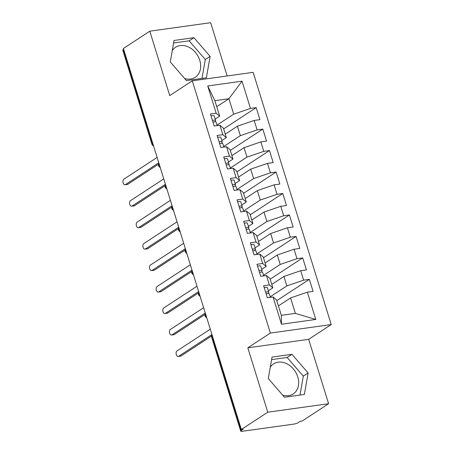 <?xml version="1.0" encoding="UTF-8"?>
<svg xmlns="http://www.w3.org/2000/svg" width="454" height="454" viewBox="0 0 454 454"><rect width="100%" height="100%" fill="white"/><g stroke="black" fill="none" stroke-linecap="round" stroke-linejoin="round"><path stroke-width="0.68" d="M184.676 78.542A17.95 13.995 56.8 0 0 195.203 77.322A17.95 13.995 56.8 0 0 199.76 60.297A17.95 13.995 56.8 0 0 175.545 47.278A17.95 13.995 56.8 0 0 172.265 50.598M270.278 367.224A17.95 13.995 -123.2 0 1 273.558 363.904A17.95 13.995 -123.2 0 1 297.773 376.916A17.95 13.995 -123.2 0 1 293.216 393.947A17.95 13.995 -123.2 0 1 282.683 395.167M328.605 403.719L302.194 421.006L300.349 421.267L298.42 422.526A3.45 0.749 162.8 0 1 293.846 424.098L242.209 431.3A3.45 0.749 162.8 0 1 240.722 431.135L211.666 337.277A3.45 0.749 162.8 0 1 212.194 336.641L241.25 430.5L243.179 429.24L241.335 429.495L267.752 412.209L328.605 403.719L308.675 339.325L331.227 324.565L253.15 72.339L192.292 80.829L270.368 333.054L331.227 324.565M227.148 75.966L210.662 22.7L149.803 31.19L123.392 48.476L241.335 429.495M268.445 378.71A17.95 13.995 -123.2 0 1 268.359 378.222M281.491 324.224L273.053 296.961L276.56 299.89L281.344 315.343L281.491 324.224L315.791 319.44L307.352 292.177L313.067 291.383L309.344 279.358L303.63 280.158L300.707 270.715L306.422 269.914L302.699 257.895L296.984 258.689L294.061 249.246L299.776 248.452L296.059 236.426L290.339 237.226L287.416 227.777L293.131 226.983L289.414 214.963L283.693 215.758L280.771 206.315L286.485 205.514L282.768 193.495L277.048 194.295L274.125 184.846L279.846 184.052L276.123 172.032L270.402 172.826L267.48 163.383L273.2 162.583L269.477 150.563L263.763 151.364L260.834 141.915L266.555 141.12L262.832 129.095L257.117 129.895L254.189 120.452L259.909 119.652L256.187 107.632L223.64 128.93M216.751 106.684L228.912 98.728L214.895 100.686L207.733 85.954L216.172 113.216L210.452 114.011L214.174 126.03L219.889 125.236L222.818 134.679L217.097 135.479L220.82 147.499L226.535 146.699L229.457 156.148L223.743 156.942L227.465 168.967L233.18 168.167L236.103 177.61L230.388 178.411L234.111 190.43L239.826 189.636L242.748 199.079L237.033 199.874L240.756 211.899L246.471 211.099L249.394 220.542L243.679 221.342L247.396 233.362L253.116 232.567L256.039 242.01L250.324 242.811L254.041 254.83L259.762 254.03L262.684 263.479L256.97 264.273L260.687 276.293L266.407 275.499L269.33 284.942L263.609 285.742L267.332 297.762L273.053 296.961M207.733 85.954L242.033 81.17L250.472 108.427L256.187 107.632M225.258 134.163L237.414 126.206L240.342 135.65L223.68 146.551M254.189 120.452L237.414 126.206M257.117 129.895L240.342 135.65M214.895 100.686L219.679 116.139L215.179 119.084M216.172 113.216L219.679 116.139M231.903 155.626L244.059 147.675L246.982 157.118L230.326 168.02M260.834 141.915L244.059 147.675M263.763 151.364L246.982 157.118M219.889 125.236L223.402 128.159L226.325 137.607L221.824 140.553M222.818 134.679L226.325 137.607M238.549 177.094L250.704 169.138L253.627 178.581L236.971 189.483M267.48 163.383L250.704 169.138M270.402 172.826L253.627 178.581M226.535 146.699L230.047 149.627L232.97 159.07L228.47 162.016M229.457 156.148L232.97 159.07M245.194 198.563L257.35 190.606L260.273 200.049L243.616 210.951M274.125 184.846L257.35 190.606M277.048 194.295L260.273 200.049M233.18 168.167L236.687 171.096L239.616 180.539L235.115 183.484M236.103 177.61L239.616 180.539M251.839 220.025L263.995 212.069L266.918 221.518L250.262 232.414M280.771 206.315L263.995 212.069M283.693 215.758L266.918 221.518M239.826 189.636L243.333 192.558L246.261 202.002L241.761 204.947M242.748 199.079L246.261 202.002M258.479 241.494L270.641 233.538L273.563 242.981L256.907 253.882M287.416 227.777L270.641 233.538M290.339 237.226L273.563 242.981M246.471 211.099L249.978 214.027L252.901 223.47L248.406 226.415M249.394 220.542L252.901 223.47M265.125 262.957L277.286 255L280.209 264.449L263.553 275.345M294.061 249.246L277.286 255M296.984 258.689L280.209 264.449M253.116 232.567L256.623 235.49L259.546 244.939L255.052 247.878M256.039 242.01L259.546 244.939M271.77 284.425L283.932 276.469L286.854 285.912L270.198 296.814M300.707 270.715L283.932 276.469M303.63 280.158L286.854 285.912M259.762 254.03L263.269 256.958L266.192 266.402L261.697 269.347M262.684 263.479L266.192 266.402M241.25 430.5A3.45 0.749 162.8 0 0 240.722 431.135M278.416 305.888L290.571 297.932L295.361 313.391L315.791 319.44M307.352 292.177L290.571 297.932M266.407 275.499L269.914 278.421L272.837 287.87L268.337 290.81M269.33 284.942L272.837 287.87M123.306 49.48L152.362 143.339A3.45 0.749 -17.2 0 0 151.829 143.975L122.773 50.116A3.45 0.749 -17.2 0 1 123.306 49.48L123.636 49.265M308.675 339.325L247.816 347.815L267.752 412.209M247.816 347.815L270.368 333.054M149.803 31.19L169.739 95.59L192.292 80.829M272.042 357.088L268.303 378.545L284.471 397.227L304.379 394.452L308.124 372.989L291.956 354.307L272.042 357.088M186.458 80.602L206.366 77.827L210.111 56.364L193.943 37.682L174.03 40.463L170.29 61.92L186.458 80.602M170.346 61.596A17.95 13.995 56.8 0 0 170.437 62.09M217.04 125.083L233.697 114.187L228.912 98.728L242.033 81.17M281.344 315.343L295.361 313.391M250.472 108.427L233.697 114.187M309.344 279.358L276.798 300.661M205.304 313.101L204.987 315.7A3.45 0.749 -17.2 0 1 204.987 315.7A3.45 0.749 -17.2 0 1 205.52 315.07L205.849 314.855M302.699 257.895L270.153 279.193M296.059 236.426L263.507 257.73M289.414 214.963L256.862 236.262M282.768 193.495L250.216 214.793M276.123 172.032L243.571 193.33M269.477 150.563L236.926 171.862M262.832 129.095L230.286 150.399M200.106 296.309A3.45 3.45 0 0 1 198.341 294.237A3.45 0.749 -17.2 0 1 198.341 294.232A3.45 0.749 -17.2 0 1 198.875 293.602L199.204 293.386M192.014 270.17L191.696 272.769A3.45 0.749 -17.2 0 1 192.229 272.139L192.558 271.923M186.821 253.377A3.45 3.45 0 0 1 185.05 251.306A3.45 0.749 -17.2 0 1 185.05 251.3A3.45 0.749 -17.2 0 1 185.584 250.67L185.913 250.455M178.728 227.238L178.405 229.832A3.45 0.749 -17.2 0 1 178.405 229.832A3.45 0.749 -17.2 0 1 178.938 229.202L179.268 228.986M173.53 210.446A3.45 3.45 0 0 1 171.765 208.375A3.45 0.749 -17.2 0 1 171.76 208.369A3.45 0.749 -17.2 0 1 172.293 207.739L172.622 207.523M165.438 184.301L165.114 186.9A3.45 0.749 -17.2 0 1 165.114 186.9A3.45 0.749 -17.2 0 1 165.648 186.271L165.977 186.055M160.239 167.515A3.45 3.45 0 0 1 158.474 165.443A3.45 0.749 -17.2 0 1 158.469 165.438A3.45 0.749 -17.2 0 1 159.002 164.808L159.337 164.592M299.998 395.059L303.295 376.145L287.127 357.463L271.6 359.63M287.127 357.463L291.956 354.307M303.295 376.145L308.124 372.989M201.985 78.434L205.287 59.525L189.119 40.843L173.587 43.005M189.119 40.843L193.943 37.682M205.287 59.525L210.111 56.364M270.357 297.336L269.279 293.851A4.602 0.993 162.8 0 0 267.293 293.636A4.602 0.993 162.8 0 0 266.123 293.851M268.235 293.551L268.734 292.319A4.602 0.993 162.8 0 0 268.751 292.132A4.602 0.993 162.8 0 0 266.765 291.916A4.602 0.993 162.8 0 0 265.59 292.132M264.194 287.626A4.602 0.993 -17.2 0 1 265.369 287.41A4.602 0.993 -17.2 0 1 267.355 287.626L268.751 292.132M210.276 329.156L176.975 350.948A2.877 1.691 -97.9 0 0 176.197 354.245A2.877 1.691 -97.9 0 0 178.201 356.481A2.877 1.691 -97.9 0 0 178.632 356.316L181.032 355.981A2.877 1.691 82.1 0 1 180.596 356.146L178.201 356.481M211.519 336.028L181.032 355.981M211.939 334.519L178.632 356.316M263.717 275.873L262.633 272.383A4.602 0.993 162.8 0 0 260.653 272.167A4.602 0.993 162.8 0 0 259.478 272.383M261.589 272.088L262.089 270.856A4.602 0.993 162.8 0 0 262.106 270.669A4.602 0.993 162.8 0 0 260.119 270.448A4.602 0.993 162.8 0 0 258.945 270.669M257.549 266.158A4.602 0.993 -17.2 0 1 258.723 265.942A4.602 0.993 -17.2 0 1 260.709 266.158L262.106 270.669M203.63 307.687L170.329 329.479A2.877 1.691 -97.9 0 0 169.552 332.782A2.877 1.691 -97.9 0 0 171.555 335.012A2.877 1.691 -97.9 0 0 171.987 334.848L174.387 334.513A2.877 1.691 82.1 0 1 173.95 334.677L171.555 335.012M204.873 314.565L174.387 334.513M205.293 313.056L171.987 334.848M257.072 254.405L255.988 250.92A4.602 0.993 162.8 0 0 254.007 250.704A4.602 0.993 162.8 0 0 252.833 250.92M254.944 250.619L255.443 249.388A4.602 0.993 162.8 0 0 255.46 249.201A4.602 0.993 162.8 0 0 253.474 248.985A4.602 0.993 162.8 0 0 252.299 249.201M250.909 244.695A4.602 0.993 -17.2 0 1 252.078 244.479A4.602 0.993 -17.2 0 1 254.064 244.695L255.46 249.201M196.985 286.224L163.684 308.016A2.877 1.691 -97.9 0 0 162.907 311.313A2.877 1.691 -97.9 0 0 164.91 313.549A2.877 1.691 -97.9 0 0 165.341 313.379L167.742 313.05A2.877 1.691 82.1 0 1 167.31 313.215L164.91 313.549M198.228 293.097L167.742 313.05M198.648 291.587L165.341 313.379M250.426 232.942L249.348 229.452A4.602 0.993 162.8 0 0 247.362 229.236A4.602 0.993 162.8 0 0 246.187 229.452M248.298 229.156L248.798 227.919A4.602 0.993 162.8 0 0 248.815 227.738A4.602 0.993 162.8 0 0 246.828 227.516A4.602 0.993 162.8 0 0 245.654 227.738M244.263 223.226A4.602 0.993 -17.2 0 1 245.432 223.01A4.602 0.993 -17.2 0 1 247.419 223.226L248.815 227.738M190.339 264.756L157.039 286.548A2.877 1.691 -97.9 0 0 156.261 289.851A2.877 1.691 -97.9 0 0 158.264 292.081A2.877 1.691 -97.9 0 0 158.701 291.916L161.096 291.581A2.877 1.691 82.1 0 1 160.665 291.746L158.264 292.081M191.582 271.634L161.096 291.581M192.002 270.124L158.701 291.916M243.781 211.473L242.703 207.989A4.602 0.993 162.8 0 0 240.716 207.767A4.602 0.993 162.8 0 0 239.542 207.989M241.653 207.688L242.152 206.457A4.602 0.993 162.8 0 0 242.169 206.269A4.602 0.993 162.8 0 0 240.183 206.054A4.602 0.993 162.8 0 0 239.014 206.269M237.618 201.763A4.602 0.993 -17.2 0 1 238.787 201.542A4.602 0.993 -17.2 0 1 240.773 201.763L242.169 206.269M183.694 243.287L150.393 265.085A2.877 1.691 -97.9 0 0 149.616 268.382A2.877 1.691 -97.9 0 0 151.619 270.618A2.877 1.691 -97.9 0 0 152.056 270.448L154.451 270.113A2.877 1.691 82.1 0 1 154.019 270.283L151.619 270.618M184.937 250.165L154.451 270.113M185.357 248.656L152.056 270.448M237.136 190.01L236.057 186.52A4.602 0.993 162.8 0 0 234.071 186.305A4.602 0.993 162.8 0 0 232.896 186.52M235.007 186.225L235.507 184.988A4.602 0.993 162.8 0 0 235.524 184.806A4.602 0.993 162.8 0 0 233.538 184.585A4.602 0.993 162.8 0 0 232.369 184.801M230.972 180.295A4.602 0.993 -17.2 0 1 232.142 180.079A4.602 0.993 -17.2 0 1 234.128 180.295L235.524 184.806M177.049 221.824L143.748 243.616A2.877 1.691 -97.9 0 0 142.97 246.919A2.877 1.691 -97.9 0 0 144.974 249.15A2.877 1.691 -97.9 0 0 145.411 248.985L147.805 248.65A2.877 1.691 82.1 0 1 147.374 248.815L144.974 249.15M178.291 228.703L147.805 248.65M178.711 227.193L145.411 248.985M230.49 168.542L229.412 165.057A4.602 0.993 162.8 0 0 227.426 164.836A4.602 0.993 162.8 0 0 226.251 165.057M228.362 164.757L228.861 163.525A4.602 0.993 162.8 0 0 228.878 163.338A4.602 0.993 162.8 0 0 226.892 163.122A4.602 0.993 162.8 0 0 225.723 163.338M224.327 158.832A4.602 0.993 -17.2 0 1 225.496 158.611A4.602 0.993 -17.2 0 1 227.482 158.832L228.878 163.338M170.409 200.356L137.102 222.154A2.877 1.691 -97.9 0 0 136.331 225.451A2.877 1.691 -97.9 0 0 138.334 227.687A2.877 1.691 -97.9 0 0 138.765 227.516L141.16 227.182A2.877 1.691 82.1 0 1 140.729 227.352L138.334 227.687M171.646 207.234L141.16 227.182M172.066 205.724L138.765 227.516M223.845 147.079L222.766 143.589A4.602 0.993 162.8 0 0 220.78 143.373A4.602 0.993 162.8 0 0 219.611 143.589M221.717 143.288L222.216 142.057A4.602 0.993 162.8 0 0 222.233 141.869A4.602 0.993 162.8 0 0 220.247 141.654A4.602 0.993 162.8 0 0 219.078 141.869M217.682 137.363A4.602 0.993 -17.2 0 1 218.856 137.148A4.602 0.993 -17.2 0 1 220.837 137.363L222.233 141.869M163.763 178.893L130.457 200.685A2.877 1.691 -97.9 0 0 129.685 203.982A2.877 1.691 -97.9 0 0 131.688 206.218A2.877 1.691 -97.9 0 0 132.12 206.054L134.515 205.719A2.877 1.691 82.1 0 1 134.083 205.883L131.688 206.218M165.001 185.765L134.515 205.719M165.421 184.256L132.12 206.054M217.199 125.61L216.121 122.126A4.602 0.993 162.8 0 0 214.135 121.905A4.602 0.993 162.8 0 0 212.966 122.12M215.077 121.825L215.576 120.594A4.602 0.993 162.8 0 0 215.588 120.406A4.602 0.993 162.8 0 0 213.607 120.191A4.602 0.993 162.8 0 0 212.432 120.406M211.036 115.895A4.602 0.993 -17.2 0 1 212.211 115.679A4.602 0.993 -17.2 0 1 214.192 115.901L215.588 120.406M157.118 157.424L123.811 179.222A2.877 1.691 -97.9 0 0 123.04 182.519A2.877 1.691 -97.9 0 0 125.043 184.75A2.877 1.691 -97.9 0 0 125.474 184.585L127.875 184.25A2.877 1.691 82.1 0 1 127.438 184.415L125.043 184.75M158.355 164.303L127.875 184.25M158.781 162.793L125.474 184.585M212.529 336.425L212.194 336.641A3.45 2.69 -123.2 0 1 212.075 334.961M153.242 144.917A3.45 2.69 -123.2 0 1 152.362 143.339L152.692 143.124M206.405 316.648A3.45 2.69 -123.2 0 1 205.52 315.07A3.45 2.69 -123.2 0 1 205.429 313.493M199.76 295.179A3.45 2.69 -123.2 0 1 198.875 293.602A3.45 2.69 -123.2 0 1 198.784 292.024M193.115 273.711A3.45 2.69 -123.2 0 1 192.229 272.139A3.45 2.69 -123.2 0 1 192.138 270.556M186.469 252.248A3.45 2.69 -123.2 0 1 185.584 250.67A3.45 2.69 -123.2 0 1 185.493 249.093M179.824 230.78A3.45 2.69 -123.2 0 1 178.938 229.202A3.45 2.69 -123.2 0 1 178.848 227.624M173.178 209.317A3.45 2.69 -123.2 0 1 172.293 207.739A3.45 2.69 -123.2 0 1 172.202 206.161M166.533 187.848A3.45 2.69 -123.2 0 1 165.648 186.271A3.45 2.69 -123.2 0 1 165.557 184.693M159.887 166.385A3.45 2.69 -123.2 0 1 159.002 164.808A3.45 2.69 -123.2 0 1 158.911 163.23M204.987 315.706A3.45 3.45 0 0 0 206.752 317.777M211.95 334.57A3.45 3.45 0 0 0 211.666 337.277M191.696 272.769A3.45 3.45 0 0 0 193.466 274.846M198.659 291.633L198.341 294.232M178.405 229.838A3.45 3.45 0 0 0 180.176 231.915M185.374 248.701L185.05 251.3M165.12 186.906A3.45 3.45 0 0 0 166.885 188.983M172.083 205.77L171.76 208.369M151.829 143.975A3.45 3.45 0 0 0 153.594 146.046M158.792 162.838L158.469 165.438"/></g></svg>
